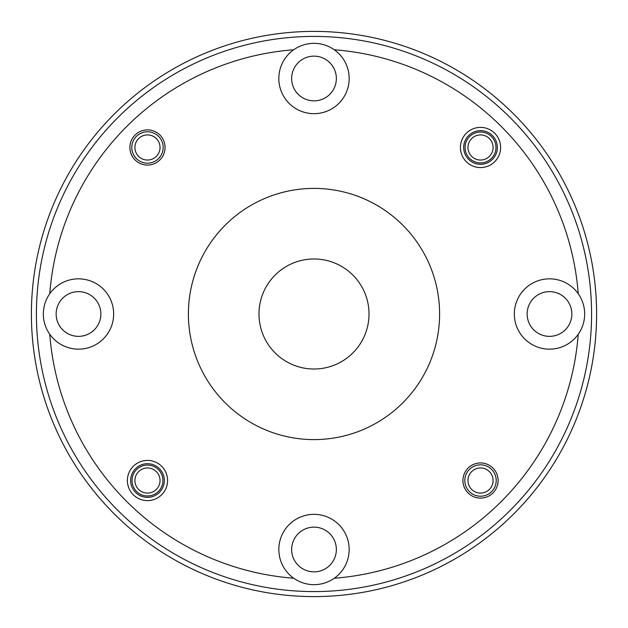 <?xml version="1.0" encoding="UTF-8"?>
<svg xmlns="http://www.w3.org/2000/svg" width="628" height="628" viewBox="0 0 628 628"><rect width="100%" height="100%" fill="white"/><g stroke="black" fill="none" stroke-linecap="round" stroke-linejoin="round"><path stroke-width="0.94" d="M160.038 147.478A12.56 12.56 0 0 0 147.478 134.918A12.56 12.56 0 0 0 134.918 147.478A12.56 12.56 0 0 0 147.478 160.038A12.56 12.56 0 0 0 160.038 147.478M131.778 147.478A15.7 15.7 0 0 1 147.478 131.778A15.7 15.7 0 0 1 163.178 147.478A15.7 15.7 0 0 1 147.478 163.178A15.7 15.7 0 0 1 131.778 147.478M493.082 480.522A12.56 12.56 0 0 0 480.522 467.962A12.56 12.56 0 0 0 467.962 480.522A12.56 12.56 0 0 0 480.522 493.082A12.56 12.56 0 0 0 493.082 480.522M464.822 480.522A15.7 15.7 0 0 1 480.522 464.822A15.7 15.7 0 0 1 496.222 480.522A15.7 15.7 0 0 1 480.522 496.222A15.7 15.7 0 0 1 464.822 480.522M493.082 147.478A12.56 12.56 0 0 0 480.522 134.918A12.56 12.56 0 0 0 467.962 147.478A12.56 12.56 0 0 0 480.522 160.038A12.56 12.56 0 0 0 493.082 147.478M160.038 480.522A12.56 12.56 0 0 0 147.478 467.962A12.56 12.56 0 0 0 134.918 480.522A12.56 12.56 0 0 0 147.478 493.082A12.56 12.56 0 0 0 160.038 480.522M258.987 314A55.013 55.013 0 0 0 314 369.013A55.013 55.013 0 0 0 369.013 314A55.013 55.013 0 0 0 314 258.987A55.013 55.013 0 0 0 258.987 314M314 591.576A277.576 277.576 0 0 0 591.576 314A277.576 277.576 0 0 0 314 36.424A277.576 277.576 0 0 0 36.424 314A277.576 277.576 0 0 0 314 591.576M314 31.4A282.6 282.6 0 0 1 596.6 314A282.6 282.6 0 0 1 314 596.6A282.6 282.6 0 0 1 31.4 314A282.6 282.6 0 0 1 314 31.4M465.073 147.478A15.449 15.449 0 0 0 480.522 162.927A15.449 15.449 0 0 0 495.971 147.478A15.449 15.449 0 0 0 480.522 132.029A15.449 15.449 0 0 0 465.073 147.478M132.029 480.522A15.449 15.449 0 0 0 147.478 495.971A15.449 15.449 0 0 0 162.927 480.522A15.449 15.449 0 0 0 147.478 465.073A15.449 15.449 0 0 0 132.029 480.522M292.899 556.887A22.357 22.357 0 0 1 314 527.143A22.357 22.357 0 0 1 335.101 556.887M460.426 147.478A20.096 20.096 0 0 0 480.522 167.574A20.096 20.096 0 0 0 500.618 147.478A20.096 20.096 0 0 0 480.522 127.382A20.096 20.096 0 0 0 460.426 147.478M463.692 147.478A16.83 16.83 0 0 0 480.522 164.308A16.83 16.83 0 0 0 497.352 147.478A16.83 16.83 0 0 0 480.522 130.648A16.83 16.83 0 0 0 463.692 147.478M127.382 480.522A20.096 20.096 0 0 0 147.478 500.618A20.096 20.096 0 0 0 167.574 480.522A20.096 20.096 0 0 0 147.478 460.426A20.096 20.096 0 0 0 127.382 480.522M130.648 480.522A16.83 16.83 0 0 0 147.478 497.352A16.83 16.83 0 0 0 164.308 480.522A16.83 16.83 0 0 0 147.478 463.692A16.83 16.83 0 0 0 130.648 480.522M129.894 147.478A17.584 17.584 0 0 0 147.478 165.062A17.584 17.584 0 0 0 165.062 147.478A17.584 17.584 0 0 0 147.478 129.894A17.584 17.584 0 0 0 129.894 147.478M462.938 480.522A17.584 17.584 0 0 0 480.522 498.106A17.584 17.584 0 0 0 498.106 480.522A17.584 17.584 0 0 0 480.522 462.938A17.584 17.584 0 0 0 462.938 480.522M291.643 78.5A22.357 22.357 0 0 0 314 100.857A22.357 22.357 0 0 0 336.357 78.5A22.357 22.357 0 0 0 314 56.143A22.357 22.357 0 0 0 291.643 78.5M293.731 49.761A35.168 35.168 0 0 0 314 113.668A35.168 35.168 0 0 0 334.269 49.761A35.168 35.168 0 0 0 293.731 49.761A265.016 265.016 0 0 0 49.761 293.731A35.168 35.168 0 0 0 89.129 347.519A35.168 35.168 0 0 0 89.129 280.481A35.168 35.168 0 0 0 49.761 293.731M56.143 314A22.357 22.357 0 0 0 78.5 336.357A22.357 22.357 0 0 0 100.857 314A22.357 22.357 0 0 0 78.5 291.643A22.357 22.357 0 0 0 56.143 314M291.643 549.5A22.357 22.357 0 0 0 314 571.857A22.357 22.357 0 0 0 336.357 549.5A22.357 22.357 0 0 0 314 527.143A22.357 22.357 0 0 0 291.643 549.5M334.269 578.239A35.168 35.168 0 0 0 314 514.332A35.168 35.168 0 0 0 293.731 578.239A35.168 35.168 0 0 0 334.269 578.239A265.016 265.016 0 0 0 578.239 334.269A35.168 35.168 0 0 0 578.239 293.731A265.016 265.016 0 0 0 334.269 49.761M527.143 314A22.357 22.357 0 0 0 549.5 336.357A22.357 22.357 0 0 0 571.857 314A22.357 22.357 0 0 0 549.5 291.643A22.357 22.357 0 0 0 527.143 314M578.239 293.731A35.168 35.168 0 0 0 514.332 314A35.168 35.168 0 0 0 578.239 334.269M439.6 314A125.6 125.6 0 0 0 314 188.4A125.6 125.6 0 0 0 188.4 314A125.6 125.6 0 0 0 314 439.6A125.6 125.6 0 0 0 439.6 314M32.601 287.938A282.6 282.6 0 0 1 288.26 32.578M287.938 595.399A282.6 282.6 0 0 1 32.578 339.74M595.399 340.062A282.6 282.6 0 0 1 339.74 595.423M49.761 334.269A265.016 265.016 0 0 0 293.731 578.239M335.101 71.113A22.357 22.357 0 0 1 314 100.857A22.357 22.357 0 0 1 292.899 71.113M340.062 32.601A282.6 282.6 0 0 1 595.423 288.26"/></g></svg>
